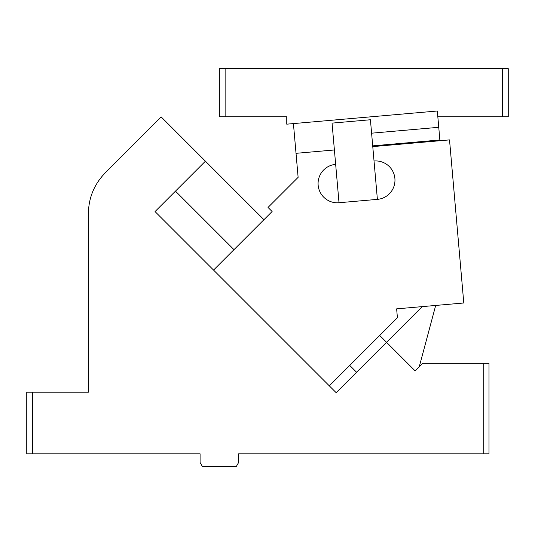 <?xml version="1.0" encoding="UTF-8"?>
<svg xmlns="http://www.w3.org/2000/svg" width="535" height="535" viewBox="0 0 535 535"><rect width="100%" height="100%" fill="white"/><g stroke="black" fill="none" stroke-linecap="round" stroke-linejoin="round"><path stroke-width="0.8" d="M441.462 304.937L439.937 305.07M436.453 305.378L432.333 305.739M427.773 306.134L416.812 307.097M379.696 335.452L415.16 370.909L419.246 366.823L435.691 305.445L438.439 305.204M403.544 308.254L398.896 308.662M404.748 308.153L407.215 307.933M334.402 149.967L296.022 153.324L298.122 177.332L268.022 207.433L272.108 211.519L213.545 270.081L329.306 385.842L397.411 317.736L396.636 308.862L399.585 308.601M335.659 164.359A19.26 19.26 0 0 0 318.151 185.224A19.26 19.26 0 0 0 339.016 202.732L332.048 123.11L370.421 119.753L377.389 199.374A19.26 19.26 0 0 0 394.897 178.509A19.26 19.26 0 0 0 374.032 161.002M396.636 308.862L463.785 302.984L449.52 139.896L372.775 146.61M339.016 202.732L377.389 199.374M502.472 68.64L508.25 68.64L508.25 116.79L502.472 116.79L502.472 68.64L219.35 68.64L219.35 116.79L225.128 116.79L225.128 68.64M225.128 116.79L286.76 116.79L286.76 124.173L437.322 110.999L437.831 116.79L502.472 116.79M293.421 123.585L296.022 153.324M439.924 140.738L439.857 139.983L372.708 145.861M439.857 139.983L438.753 127.303L371.598 133.182M437.831 116.79L438.753 127.303M422.255 306.622L336.174 392.703L155.043 211.572L205.427 161.182L161.169 116.918L105.308 172.785C94.254 184.16 88.616 197.783 88.382 213.639L88.382 392.208L32.528 392.208L32.528 453.84L200.09 453.84L200.09 462.507L202.317 466.359L236.383 466.359L238.61 462.507L238.61 453.84L483.212 453.84L483.212 363.318L488.99 363.318L488.99 453.84L483.212 453.84M419.246 366.823L422.75 363.318L483.212 363.318M32.528 392.208L26.75 392.208L26.75 453.84L32.528 453.84M175.467 191.142L233.976 249.651M349.736 365.412L356.598 372.273M205.427 161.182L263.936 219.691"/></g></svg>
